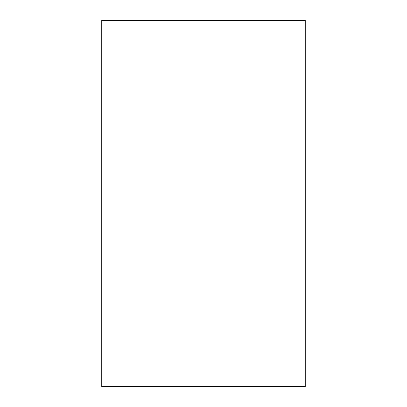 <?xml version="1.0" encoding="UTF-8"?>
<svg xmlns="http://www.w3.org/2000/svg" width="407" height="407" viewBox="0 0 407 407"><rect width="100%" height="100%" fill="white"/><g stroke="black" fill="none" stroke-linecap="round" stroke-linejoin="round"><path stroke-width="0.61" d="M101.75 20.35L101.75 386.65L305.25 386.65L305.25 20.35L101.75 20.35"/></g></svg>
